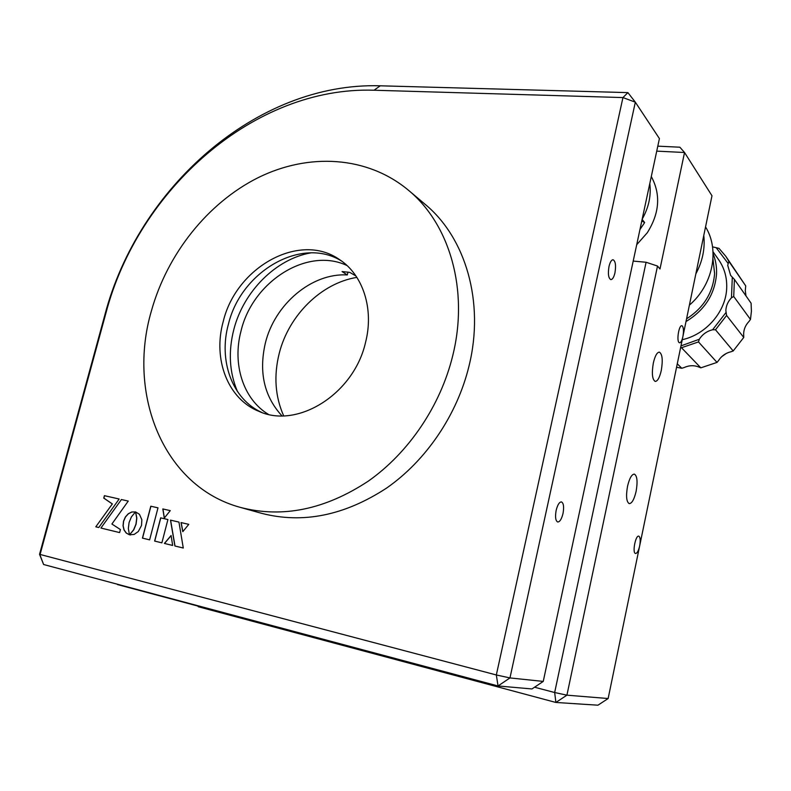<?xml version="1.0" encoding="UTF-8"?>
<svg xmlns="http://www.w3.org/2000/svg" width="791" height="791" viewBox="0 0 791 791"><rect width="100%" height="100%" fill="white"/><g stroke="black" fill="none" stroke-linecap="round" stroke-linejoin="round"><path stroke-width="1.19" d="M534.558 687.221L554.659 692.52L646.089 262.256L657.509 266.043L566.92 695.17L608.141 698.532L639.652 545.958C640.572 540.708 640.344 537.455 638.95 536.219L638.762 536.15C635.608 535.023 632.177 552.563 635.391 553.463L635.539 553.512C637.131 553.374 638.505 550.862 639.652 545.958L682.89 336.61C683.78 331.528 683.632 328.008 682.415 326.07L681.852 325.734C679.034 324.854 676.414 340.348 679.014 342.523L679.558 342.829C680.853 342.721 681.971 340.654 682.89 336.61L711.979 195.763L684.541 152.505L656.738 151.13M653.326 363.059C651.616 373.431 652.249 379.551 655.215 381.43C657.608 381.252 659.635 377.594 661.286 370.455C662.987 360.152 662.354 354.052 659.378 352.133C657.005 352.282 654.988 355.92 653.326 363.059M627.52 486.346C625.849 496.165 626.432 501.929 629.25 503.64C631.95 503.442 634.234 499.339 636.112 491.349C637.783 481.6 637.2 475.846 634.362 474.096C631.702 474.264 629.428 478.347 627.52 486.346M657.796 146.157L679.855 147.205L684.541 152.505L659.991 268.98L657.509 266.043M608.141 698.532L597.947 705.196L555.895 702.457L566.92 695.17L554.659 692.52L555.895 702.457L198.225 606.717L197.928 605.748M117.552 584.579L198.037 606.104M633.205 261.079L646.089 262.256M608.991 266.547C607.814 273.854 608.427 278.214 610.82 279.619C612.511 279.539 613.885 277.275 614.953 272.816C616.13 265.549 615.517 261.198 613.114 259.764C611.433 259.834 610.059 262.098 608.991 266.547M556.152 510.403C555.015 516.938 555.539 520.814 557.714 522.011C559.86 521.922 561.62 519.074 563.014 513.488C564.151 506.972 563.627 503.116 561.442 501.899C559.316 501.978 557.556 504.816 556.152 510.403M157.992 507.852L150.903 506.24L142.548 538.137L149.628 539.857L157.992 507.842L150.794 506.21L142.439 538.117L149.628 539.857M135.459 511.945L131.87 512.004L128.379 513.784L125.502 516.958L123.623 521.229L123.159 525.837L124.118 529.921L126.313 533.065L129.467 534.775L128.34 528.536L129.081 522.525L131.415 516.879L135.469 511.945L131.761 511.985L128.261 513.764L125.393 516.938L123.515 521.2L123.04 525.807L123.999 529.901L126.204 533.045L129.467 534.785M171.103 535.645L164.508 543.466L172.675 545.444L171.083 535.517L164.399 543.447L172.675 545.454M170.599 520.162L175.009 546.017L183.275 548.015L178.954 522.09L170.49 520.132L174.9 545.988L183.275 548.025M188.782 524.354L181.04 522.564L182.79 531.671L188.782 524.354L181.149 522.594L182.869 531.572M154.729 541.093L161.878 542.834L167.919 519.539L160.781 517.887L154.729 541.093L161.878 542.824M167.919 519.539L160.672 517.858L154.621 541.074M112.352 503.926L95.8 526.806L98.776 527.528L119.154 499.012L104.521 495.7L103.868 498.122L112.352 503.926L95.8 526.806M95.919 526.836L98.786 527.528M121.428 499.536L100.922 528.052L119.609 532.58L120.41 529.545L111.897 524.028L128.251 501.079L121.428 499.536L100.922 528.052M101.03 528.072L119.609 532.58M138.296 531.522L141.52 525.461L141.856 519.756L139.453 514.308L135.548 511.906L136.714 518.115L135.963 524.146L133.63 529.802L129.566 534.756L134.154 534.439L138.296 531.522M135.656 511.945L136.823 518.145L136.082 524.176L133.748 529.832L129.566 534.756M129.675 534.775L130.456 534.963M39.55 554.313L496.333 674.97L622.952 97.57L635.331 102.177L627.896 92.616L380.263 85.804C256.848 81.967 138.188 187.694 104.906 314.769L39.55 554.313L43.614 564.507L39.955 554.926L105.885 313.246L104.906 314.769M543.249 681.417L659.417 138.583L635.331 102.177L509.968 677.927L498.043 685.965L496.333 674.97L509.968 677.927L543.249 681.417L531.957 688.951L498.043 685.965L43.614 564.507M105.885 313.246C138.306 189.296 254.188 86.219 374.024 90.233L622.952 97.57L627.896 92.616M128.251 501.079L121.31 499.507M119.154 499.012L104.402 495.67L103.759 498.103L112.233 503.897M162.817 508.939L164.291 518.085L170.263 510.63L162.817 508.939M178.954 522.09L170.49 520.132M170.263 510.63L162.926 508.969L164.38 517.976M356.889 277.394C321.354 283.03 288.824 315.253 279.272 353.211C273.656 375.557 275.11 396.42 283.643 415.799M310.893 252.863C275.901 258.924 243.648 291.375 233.879 329.303C228.154 351.58 229.35 372.343 237.488 391.575M223.24 321.472C212.641 359.045 227.699 399.139 259.112 411.429C297.604 429.078 353.854 393.977 365.491 342.612C374.242 308.994 362.96 274.704 339.477 259.577C299.73 231.456 236.153 267.121 223.24 321.472M341.761 261.178C301.915 235.817 241.037 271.264 228.451 324.073C218.286 360.34 232.06 399.099 261.722 412.418M240.504 507.436L261.465 513.29C302.745 524.008 344.471 515.594 386.641 488.047C426.309 460.392 457.247 414.731 469.053 365.857C484.784 302.004 465.592 237.587 425.034 204.236L408.393 190.196C367.093 155.748 308.441 152.752 258.103 177.678C207.726 202.921 167.356 253.862 151.437 310.804C126.857 394.205 163.272 486.633 240.504 507.436C282.486 518.332 325.042 509.592 368.181 481.215C408.759 452.739 440.538 405.753 452.759 355.574C469.043 290.01 449.634 224.09 408.393 190.196M697.771 264.54L702.082 243.697M703.782 235.441C705.196 248.542 702.556 261.346 695.853 273.854M689.386 305.128C712.928 285.037 719.978 250.015 705.542 226.918M750.481 319.435L748.968 321.492C745.656 324.982 743.886 328.987 743.649 333.515L743.748 337.441L726.593 315.461L725.841 310.487C726.118 305.712 727.987 301.48 731.467 297.782L733.722 296.487L750.481 319.435L751.41 311.278L751.094 303.2L734.414 279.421L730.617 275.377L727.72 265.331L728.837 261.307L745.725 285.897L745.29 290.633L745.982 295.913M713.106 253.822C715.677 260.14 716.824 266.844 716.537 273.933C714.827 294.381 704.652 310.25 686.005 321.522M713.027 251.756L718.614 259.675C724.348 267.931 727.038 277.315 726.702 287.825C726.118 311.397 706.234 334.455 682.247 339.705M686.558 318.842C703.713 307.768 713.057 292.66 714.599 273.528L712.978 258.973M721.758 356.642L726.257 353.468M743.748 337.441L733.198 350.977L731.111 351.718C725.663 353.023 721.451 355.999 718.465 360.666L717.022 362.407L700.836 367.835L699.155 367.133C694.271 365.145 689.307 365.254 684.274 367.489L681.802 368.27L676.562 367.251M677.274 363.801L681.802 368.27M700.836 367.835L681.506 347.733L698.483 341.92L717.022 362.407M680.695 347.209L681.506 347.733M698.483 341.92L699.293 339.27L680.972 345.885M726.593 315.461L715.489 329.778L733.198 350.977M715.489 329.778L712.612 329.758C706.877 331.172 702.438 334.346 699.293 339.27M712.612 329.758L725.891 312.643M734.414 279.421L733.722 296.487M731.467 297.782L732.298 277.384M727.938 263.195L716.191 247.702L712.543 246.861M728.837 261.307L725.861 256.383L718.999 248.354L716.191 247.702M745.725 285.897L725.861 256.383M642.124 219.394L644.655 222.558L639.959 229.519M636.706 244.716L647.265 232.772C659.585 213.145 660.93 194.398 651.3 176.551M642.183 219.137C648.749 207.499 651.29 195.634 649.797 183.542M644.655 222.558L641.798 220.936M347.051 265.568C307.195 246.515 252.398 281.774 240.968 331.211C232.208 364.097 243.134 399.099 268.327 414.316M355.94 275.97L349.751 272.381L342.078 271.56L347.289 274.952C311.733 272.766 274.606 304.327 265.301 343.294C258.697 372.343 264.234 396.518 281.922 415.819M347.289 274.952L347.991 272.104M374.024 90.233L380.263 85.804"/></g></svg>
